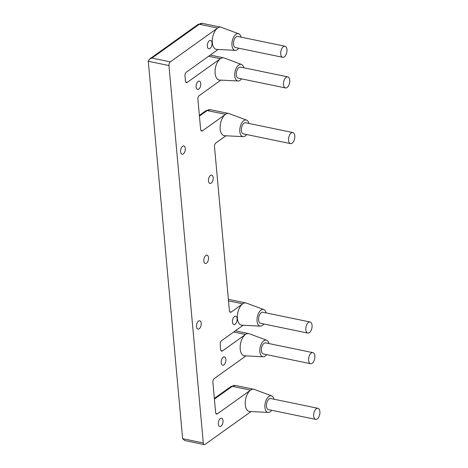 <?xml version="1.0" encoding="UTF-8"?>
<svg xmlns="http://www.w3.org/2000/svg" width="468" height="468" viewBox="0 0 468 468"><rect width="100%" height="100%" fill="white"/><g stroke="black" fill="none" stroke-linecap="round" stroke-linejoin="round"><path stroke-width="0.7" d="M316.321 408.734A5.657 2.995 -78.3 0 1 317.93 408.301A5.657 2.995 -78.3 0 1 319.72 414.449A5.657 2.995 -78.3 0 1 315.643 419.375A5.657 2.995 -78.3 0 1 313.659 414.677A5.657 2.995 -78.3 0 1 316.321 408.734M315.643 419.375L268.445 409.617A5.657 2.995 -78.3 0 1 266.462 404.919A5.657 2.995 -78.3 0 1 269.123 398.976A5.657 2.995 -78.3 0 1 270.738 398.543L317.93 408.301M284.298 56.868A5.657 2.995 101.7 0 0 286.966 50.924A5.657 2.995 101.7 0 0 284.983 46.221A5.657 2.995 101.7 0 0 280.899 51.152A5.657 2.995 101.7 0 0 282.69 57.295A5.657 2.995 101.7 0 0 284.298 56.868M282.69 57.295L235.492 47.537A5.657 2.995 -78.3 0 1 233.702 41.395A5.657 2.995 -78.3 0 1 237.785 36.463L284.983 46.221M221.013 426.208A4.241 2.246 -78.3 0 1 219.808 426.529A4.241 2.246 -78.3 0 1 218.322 423.002A4.241 2.246 -78.3 0 1 220.317 418.544A4.241 2.246 -78.3 0 1 221.528 418.222A4.241 2.246 -78.3 0 1 223.014 421.75A4.241 2.246 -78.3 0 1 221.013 426.208M183.292 153.908A4.241 2.246 -78.3 0 1 182.087 154.229A4.241 2.246 -78.3 0 1 180.747 149.625A4.241 2.246 -78.3 0 1 183.807 145.922A4.241 2.246 -78.3 0 1 185.281 148.409A4.241 2.246 -78.3 0 1 183.292 153.908M199.204 328.758A4.241 2.246 -78.3 0 1 197.999 329.08A4.241 2.246 -78.3 0 1 196.659 324.47A4.241 2.246 -78.3 0 1 199.719 320.773A4.241 2.246 -78.3 0 1 201.193 323.259A4.241 2.246 -78.3 0 1 199.204 328.758M210.027 48.438A4.241 2.246 -78.3 0 1 208.822 48.76A4.241 2.246 -78.3 0 1 207.476 44.15A4.241 2.246 -78.3 0 1 210.536 40.453A4.241 2.246 -78.3 0 1 212.027 43.974A4.241 2.246 -78.3 0 1 210.027 48.438M311.255 353.065A5.657 2.995 -78.3 0 1 312.864 352.638A5.657 2.995 -78.3 0 1 314.654 358.78A5.657 2.995 -78.3 0 1 310.576 363.712A5.657 2.995 -78.3 0 1 308.593 359.014A5.657 2.995 -78.3 0 1 311.255 353.065M310.576 363.712L263.379 353.954A5.657 2.995 -78.3 0 1 261.396 349.251A5.657 2.995 -78.3 0 1 264.057 343.307A5.657 2.995 -78.3 0 1 265.672 342.88L312.864 352.638M287.089 87.51A5.657 2.995 101.7 0 0 289.756 81.561A5.657 2.995 101.7 0 0 287.767 76.863A5.657 2.995 101.7 0 0 283.69 81.795A5.657 2.995 101.7 0 0 285.48 87.937A5.657 2.995 101.7 0 0 287.089 87.51M285.48 87.937L238.282 78.179A5.657 2.995 -78.3 0 1 236.492 72.037A5.657 2.995 -78.3 0 1 240.575 67.105L287.767 76.863M223.897 364.865A4.241 2.246 -78.3 0 1 222.686 365.186A4.241 2.246 -78.3 0 1 221.2 361.665A4.241 2.246 -78.3 0 1 223.195 357.207A4.241 2.246 -78.3 0 1 224.406 356.879A4.241 2.246 -78.3 0 1 225.892 360.407A4.241 2.246 -78.3 0 1 223.897 364.865M206.511 263.162A4.241 2.246 -78.3 0 1 205.3 263.484A4.241 2.246 -78.3 0 1 203.96 258.874A4.241 2.246 -78.3 0 1 207.02 255.177A4.241 2.246 -78.3 0 1 208.5 257.663A4.241 2.246 -78.3 0 1 206.511 263.162M198.795 89.09A4.241 2.246 -78.3 0 1 197.59 89.417A4.241 2.246 -78.3 0 1 196.25 84.807A4.241 2.246 -78.3 0 1 199.309 81.11A4.241 2.246 -78.3 0 1 200.795 84.632A4.241 2.246 -78.3 0 1 198.795 89.09M305.815 329.759A5.657 2.995 101.7 0 0 307.786 333.07A5.657 2.995 101.7 0 0 311.869 328.138A5.657 2.995 101.7 0 0 310.079 321.996A5.657 2.995 101.7 0 0 305.815 329.759M307.786 333.07L260.594 323.312A5.657 2.995 -78.3 0 1 258.623 320.001A5.657 2.995 -78.3 0 1 262.881 312.238L310.079 321.996M288.575 140.295A5.657 2.995 -78.3 0 1 292.833 132.532A5.657 2.995 -78.3 0 1 294.624 138.674A5.657 2.995 -78.3 0 1 290.546 143.606A5.657 2.995 -78.3 0 1 288.575 140.295M290.546 143.606L243.348 133.848A5.657 2.995 -78.3 0 1 241.377 130.531A5.657 2.995 -78.3 0 1 245.636 122.768L292.833 132.532M235.123 324.207A4.241 2.246 -78.3 0 1 233.918 324.535A4.241 2.246 -78.3 0 1 232.426 321.007A4.241 2.246 -78.3 0 1 234.427 316.549A4.241 2.246 -78.3 0 1 235.638 316.228A4.241 2.246 -78.3 0 1 237.124 319.749A4.241 2.246 -78.3 0 1 235.123 324.207M211.167 183.093A4.241 2.246 -78.3 0 1 209.962 183.415A4.241 2.246 -78.3 0 1 208.617 178.805A4.241 2.246 -78.3 0 1 211.676 175.108A4.241 2.246 -78.3 0 1 213.156 177.594A4.241 2.246 -78.3 0 1 211.167 183.093M251.053 411.547L205.083 444.384A2.826 1.498 -78.3 0 1 204.282 444.6A2.826 1.498 -78.3 0 1 203.293 442.944L182.631 438.674L184.796 440.569L204.282 444.6M148.286 61.273L168.948 65.543A2.826 1.498 -78.3 0 1 170.276 61.875L151.96 58.09L149.579 59.032L148.286 61.273L182.631 438.674M268.234 412.437L249.701 411.477A11.308 5.99 -78.3 0 1 245.226 402.462A11.308 5.99 -78.3 0 1 250.579 390.131A11.308 5.99 -78.3 0 1 253.802 389.265A11.308 5.99 -78.3 0 1 254.27 389.405L271.662 395.875A8.482 4.493 101.7 0 0 265.186 403.17A8.482 4.493 101.7 0 0 268.234 412.437A8.482 4.493 101.7 0 0 270.288 411.741A8.482 4.493 101.7 0 0 271.727 410.296M214.402 399.105L232.268 386.34L250.579 390.131L217.404 413.829L215.941 413.531M245.987 355.885L214.192 378.594A2.826 1.498 101.7 0 0 212.87 382.257L215.613 412.39A2.826 1.498 101.7 0 0 216.596 414.045A2.826 1.498 101.7 0 0 217.404 413.829M263.168 356.768L244.641 355.815A11.308 5.99 -78.3 0 1 240.16 346.8A11.308 5.99 -78.3 0 1 245.513 334.462A11.308 5.99 -78.3 0 1 248.736 333.602A11.308 5.99 -78.3 0 1 249.204 333.737L266.596 340.213A8.482 4.493 101.7 0 0 260.12 347.508A8.482 4.493 101.7 0 0 263.168 356.768A8.482 4.493 101.7 0 0 265.221 356.078A8.482 4.493 101.7 0 0 266.661 354.633M233.707 332.023L245.513 334.462L222.458 350.93L221.001 350.631M243.196 325.242L221.534 340.716A2.826 1.498 101.7 0 0 220.206 344.384L220.668 349.491A2.826 1.498 101.7 0 0 221.656 351.146A2.826 1.498 101.7 0 0 222.458 350.93M263.87 323.991A8.482 4.493 -78.3 0 1 262.431 325.435A8.482 4.493 -78.3 0 1 260.383 326.126L241.851 325.172A11.308 5.99 -78.3 0 1 237.37 316.157A11.308 5.99 -78.3 0 1 242.728 303.82A11.308 5.99 -78.3 0 1 245.946 302.96A11.308 5.99 -78.3 0 1 246.414 303.094L263.806 309.57A8.482 4.493 -78.3 0 1 266.163 312.916M228.524 300.883L242.728 303.82L231.198 312.057L229.741 311.752M225.95 135.778L215.818 143.015A2.826 1.498 101.7 0 0 214.49 146.683L229.408 310.617A2.826 1.498 101.7 0 0 230.396 312.273A2.826 1.498 101.7 0 0 231.198 312.057M246.63 134.521A8.482 4.493 -78.3 0 1 245.191 135.966A8.482 4.493 -78.3 0 1 243.138 136.662L224.605 135.708A11.308 5.99 -78.3 0 1 220.13 126.688A11.308 5.99 -78.3 0 1 225.482 114.356A11.308 5.99 -78.3 0 1 228.706 113.496A11.308 5.99 -78.3 0 1 229.174 113.63L246.56 120.1A8.482 4.493 -78.3 0 1 248.917 123.447M199.432 116.099L207.166 110.571L225.482 114.356L202.428 130.824L200.971 130.525M220.884 80.11L199.222 95.589A2.826 1.498 101.7 0 0 197.894 99.251L200.637 129.384A2.826 1.498 101.7 0 0 201.626 131.04A2.826 1.498 101.7 0 0 202.428 130.824M241.564 78.858A8.482 4.493 -78.3 0 1 240.125 80.303A8.482 4.493 -78.3 0 1 238.072 80.993L219.539 80.04A11.308 5.99 -78.3 0 1 215.064 71.025A11.308 5.99 -78.3 0 1 220.416 58.687A11.308 5.99 -78.3 0 1 223.64 57.827A11.308 5.99 -78.3 0 1 224.108 57.962L241.494 64.438A8.482 4.493 -78.3 0 1 243.851 67.784M208.611 56.248L220.416 58.687L187.235 82.391L185.778 82.093M218.1 49.468L186.311 72.177A2.826 1.498 101.7 0 0 184.983 75.845L185.445 80.952A2.826 1.498 101.7 0 0 186.434 82.608A2.826 1.498 101.7 0 0 187.235 82.391M238.774 48.216A8.482 4.493 -78.3 0 1 237.334 49.661A8.482 4.493 -78.3 0 1 235.287 50.351L216.754 49.397A11.308 5.99 -78.3 0 1 212.273 40.383A11.308 5.99 -78.3 0 1 217.632 28.051A11.308 5.99 -78.3 0 1 220.849 27.185A11.308 5.99 -78.3 0 1 221.317 27.32L238.709 33.795A8.482 4.493 -78.3 0 1 241.067 37.142M151.96 58.09L199.315 24.26L217.632 28.051L170.276 61.875M235.287 50.351A8.482 4.493 -78.3 0 1 232.239 41.09A8.482 4.493 -78.3 0 1 238.709 33.795M168.948 65.543L203.293 442.944M238.072 80.993A8.482 4.493 -78.3 0 1 235.024 71.733A8.482 4.493 -78.3 0 1 241.494 64.438M243.138 136.662A8.482 4.493 -78.3 0 1 240.09 127.395A8.482 4.493 -78.3 0 1 246.56 120.1M260.383 326.126A8.482 4.493 -78.3 0 1 257.336 316.865A8.482 4.493 -78.3 0 1 263.806 309.57M268.948 343.559A8.482 4.493 101.7 0 0 266.596 340.213M274.014 399.222A8.482 4.493 101.7 0 0 271.662 395.875M197.905 24.511L202.533 23.4A11.308 5.99 -78.3 0 0 199.315 24.26A2.826 2.083 -125.5 0 0 197.905 24.511L149.579 59.032M207.166 110.571A2.826 2.083 -125.5 0 0 205.756 110.822L210.389 109.705A11.308 5.99 -78.3 0 0 207.166 110.571M235.486 385.48A11.308 5.99 -78.3 0 0 232.268 386.34A2.826 2.083 -125.5 0 0 230.853 386.597L235.486 385.48L253.802 389.265M199.362 115.385L205.756 110.822M214.338 398.397L230.853 386.597M235.363 330.835L248.736 333.602M228.384 299.327L245.946 302.96M228.706 113.496L210.389 109.705M210.267 55.066L223.64 57.827M220.849 27.185L202.533 23.4"/></g></svg>

